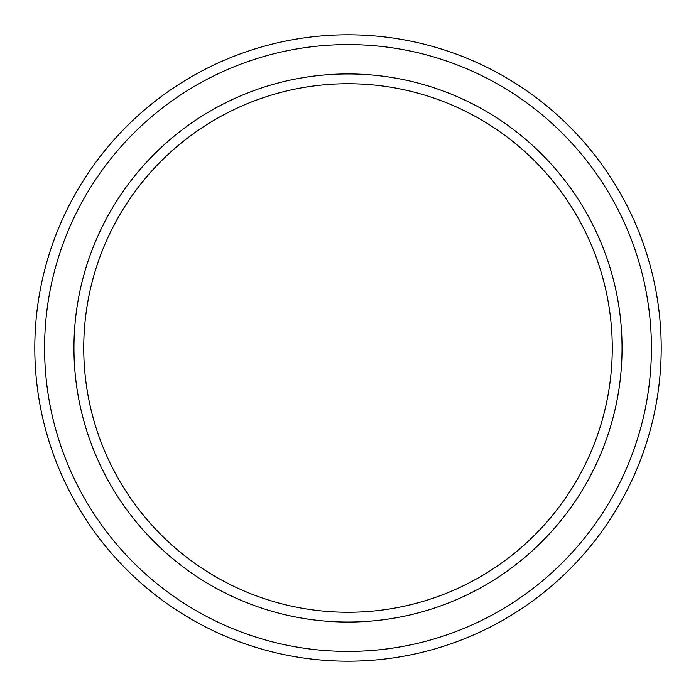 <?xml version="1.0" encoding="UTF-8"?>
<svg xmlns="http://www.w3.org/2000/svg" width="696" height="696" viewBox="0 0 696 696"><rect width="100%" height="100%" fill="white"/><g stroke="black" fill="none" stroke-linecap="round" stroke-linejoin="round"><path stroke-width="1.04" d="M612.263 348A264.262 264.262 0 0 0 348 83.737A264.262 264.262 0 0 0 83.737 348A264.262 264.262 0 0 0 348 612.263A264.262 264.262 0 0 0 612.263 348M73.95 348A274.05 274.05 0 0 1 348 73.95A274.05 274.05 0 0 1 622.05 348A274.05 274.05 0 0 1 348 622.05A274.05 274.05 0 0 1 73.95 348M651.413 348A303.413 303.413 0 0 0 348 44.587A303.413 303.413 0 0 0 44.587 348A303.413 303.413 0 0 0 348 651.413A303.413 303.413 0 0 0 651.413 348M34.8 348A313.2 313.2 0 0 1 348 34.8A313.2 313.2 0 0 1 661.2 348A313.2 313.2 0 0 1 348 661.2A313.2 313.2 0 0 1 34.8 348"/></g></svg>
